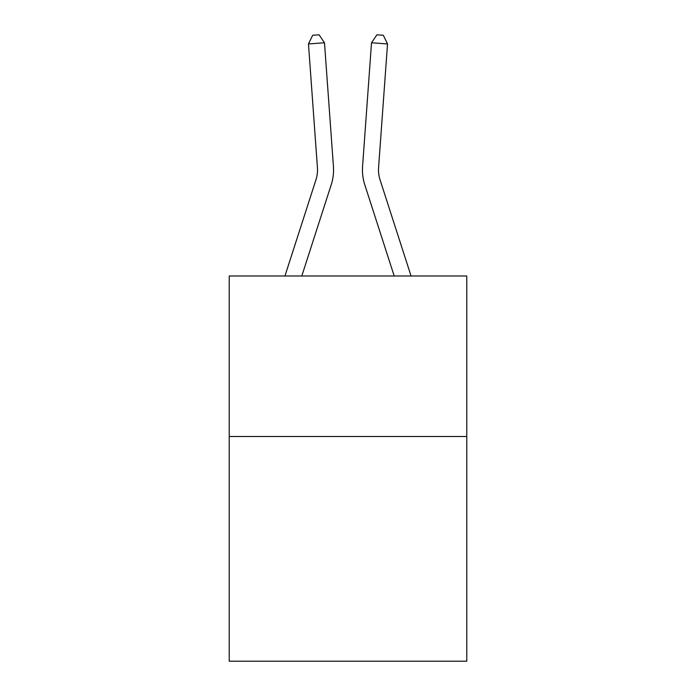 <?xml version="1.0" encoding="UTF-8"?>
<svg xmlns="http://www.w3.org/2000/svg" width="696" height="696" viewBox="0 0 696 696"><rect width="100%" height="100%" fill="white"/><g stroke="black" fill="none" stroke-linecap="round" stroke-linejoin="round"><path stroke-width="1.04" d="M466.772 436.488L466.772 661.2L229.228 661.2L229.228 275.981L466.772 275.981L466.772 436.488L229.228 436.488M284.942 275.981L315.958 179.768A32.103 32.103 0 0 0 317.42 167.606L308.476 43.935L324.484 42.778L333.428 166.448A48.154 48.154 0 0 1 331.235 184.692L301.803 275.981M411.058 275.981L380.042 179.768A32.103 32.103 0 0 1 378.58 167.606L387.524 43.935L371.516 42.778L362.572 166.448A48.154 48.154 0 0 0 364.765 184.692L394.197 275.981M380.042 179.768A32.103 32.103 0 0 1 378.58 167.606A32.103 32.103 0 0 0 380.042 179.768A32.103 32.103 0 0 1 378.58 167.606A32.103 32.103 0 0 0 380.042 179.768A32.103 32.103 0 0 1 378.58 167.606A32.103 32.103 0 0 0 380.042 179.768A32.103 32.103 0 0 1 378.58 167.606A32.103 32.103 0 0 0 380.042 179.768A32.103 32.103 0 0 1 378.58 167.606A32.103 32.103 0 0 0 380.042 179.768A32.103 32.103 0 0 1 378.58 167.606A32.103 32.103 0 0 0 380.042 179.768A32.103 32.103 0 0 1 378.58 167.606A32.103 32.103 0 0 0 380.042 179.768A32.103 32.103 0 0 1 378.58 167.606A32.103 32.103 0 0 0 380.042 179.768A32.103 32.103 0 0 1 378.58 167.606A32.103 32.103 0 0 0 380.042 179.768A32.103 32.103 0 0 1 378.58 167.606A32.103 32.103 0 0 0 380.042 179.768M371.516 42.778L362.572 166.448L371.516 42.778L362.572 166.448L371.516 42.778L362.572 166.448L371.516 42.778L362.572 166.448L371.516 42.778L362.572 166.448L371.516 42.778L362.572 166.448L371.516 42.778L362.572 166.448L371.516 42.778L362.572 166.448L371.516 42.778L362.572 166.448L371.516 42.778L362.572 166.448L371.516 42.778L376.919 34.8L383.322 35.261L387.524 43.935M308.476 43.935L312.678 35.261L319.081 34.8L324.484 42.778"/></g></svg>
